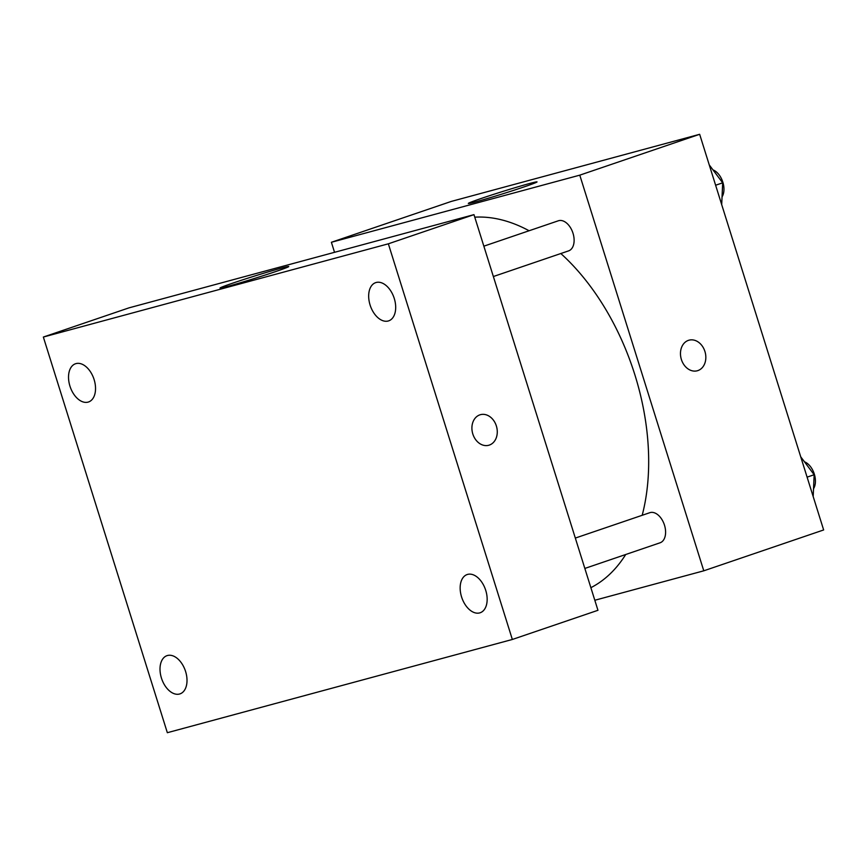 <?xml version="1.0" encoding="UTF-8"?>
<svg xmlns="http://www.w3.org/2000/svg" width="867" height="867" viewBox="0 0 867 867"><rect width="100%" height="100%" fill="white"/><g stroke="black" fill="none" stroke-linecap="round" stroke-linejoin="round"><path stroke-width="1.3" d="M334.532 252.308L331.389 242.283L451.263 201.426L699.658 134.298L823.65 529.954L703.776 570.811L594.816 600.257M590.871 587.685A195.899 121.347 -108.8 0 0 625.714 554.501M642.187 515.291A195.899 121.347 -108.8 0 0 560.83 253.532M529.087 230.752A195.899 121.347 -108.8 0 0 474.769 217.173M331.389 242.283L579.785 175.156L703.776 570.811M493.366 276.53L568.611 250.877A15.899 9.851 -108.8 0 0 572.805 232.649A15.899 9.851 -108.8 0 0 558.348 220.782L483.851 246.174M584.846 568.438L660.09 542.785A15.899 9.851 -108.8 0 0 664.285 524.557A15.899 9.851 -108.8 0 0 649.827 512.69L575.33 538.071M579.785 175.156L699.658 134.298M481.12 198.5A36.013 1.127 162.6 0 1 517.361 187.001A36.013 1.127 162.6 0 1 537.041 181.897A36.013 1.127 162.6 0 1 503.023 193.742A36.013 1.127 162.6 0 1 468.321 203.431A36.013 1.127 162.6 0 1 481.12 198.5M689.016 340.178A15.844 12.431 -105.1 0 1 704.925 351.46A15.844 12.431 -105.1 0 1 697.296 370.773A15.844 12.431 -105.1 0 1 681.159 358.71A15.844 12.431 -105.1 0 1 689.027 340.178A15.844 12.431 -105.1 0 1 704.925 351.46A15.844 12.431 -105.1 0 1 697.285 370.773M128.977 307.861L473.967 214.637L597.959 610.292L512.343 639.467L167.342 732.702L43.35 337.046L128.977 307.861M43.35 337.046L388.351 243.811L512.343 639.467M388.351 243.811L473.967 214.637M480.459 414.675A15.844 12.431 -105.1 0 1 496.358 425.957A15.844 12.431 -105.1 0 1 488.728 445.27A15.844 12.431 -105.1 0 1 472.591 433.207A15.844 12.431 -105.1 0 1 480.459 414.675A15.844 12.431 -105.1 0 1 496.368 425.957A15.844 12.431 -105.1 0 1 488.717 445.27M227.62 286.413A36.013 1.127 162.6 0 1 220.012 288.072A36.013 1.127 162.6 0 1 254.042 276.215A36.013 1.127 162.6 0 1 288.744 266.527A36.013 1.127 162.6 0 1 265.974 274.785A36.013 1.127 162.6 0 1 227.62 286.413M376.148 282.49A20.19 12.506 -108.8 0 0 375.66 282.642A20.19 12.506 -108.8 0 0 370.09 305.021A20.19 12.506 -108.8 0 0 388.687 320.855A20.19 12.506 -108.8 0 0 394.149 298.096A20.19 12.506 -108.8 0 0 376.148 282.49M75.993 363.609A20.19 12.506 -108.8 0 0 75.516 363.75A20.19 12.506 -108.8 0 0 69.945 386.129A20.19 12.506 -108.8 0 0 88.542 401.974A20.19 12.506 -108.8 0 0 93.994 379.215A20.19 12.506 -108.8 0 0 75.993 363.609M167.472 655.517A20.19 12.506 -108.8 0 0 166.995 655.658A20.19 12.506 -108.8 0 0 161.425 678.037A20.19 12.506 -108.8 0 0 180.022 693.871A20.19 12.506 -108.8 0 0 185.473 671.112A20.19 12.506 -108.8 0 0 167.472 655.517M467.627 574.398A20.19 12.506 -108.8 0 0 467.14 574.55A20.19 12.506 -108.8 0 0 461.569 596.919A20.19 12.506 -108.8 0 0 480.166 612.763A20.19 12.506 -108.8 0 0 485.618 590.004A20.19 12.506 -108.8 0 0 467.627 574.398M709.249 164.914L722.677 182.829L721.702 204.645M715.622 185.235L722.677 182.829M722.059 196.831A15.899 9.851 -108.8 0 0 722.677 181.68A15.899 9.851 -108.8 0 0 712.999 169.91M800.729 456.822L814.156 474.737L813.181 496.553M807.101 477.143L814.156 474.737M813.528 488.739A15.899 9.851 -108.8 0 0 814.146 473.588A15.899 9.851 -108.8 0 0 804.478 461.818"/></g></svg>
